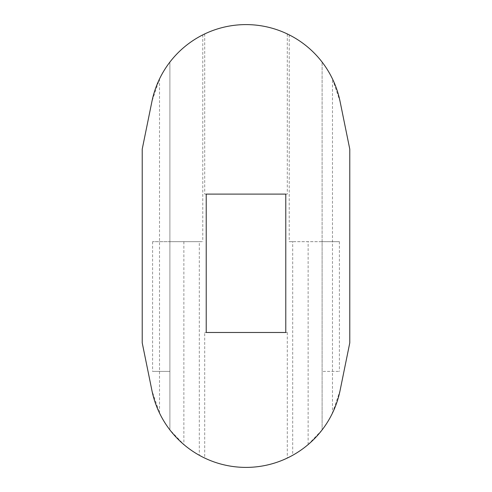 <?xml version="1.0" encoding="UTF-8"?>
<svg xmlns="http://www.w3.org/2000/svg" width="492" height="492" viewBox="0 0 492 492"><rect width="100%" height="100%" fill="white"/><g stroke="black" fill="none" stroke-linecap="round" stroke-linejoin="round"><path stroke-width="0.37" stroke-dasharray="2.46 1.84" d="M199.303 241.677L169.894 241.677L169.894 371.405L152.594 371.405L169.894 371.405L169.894 241.677L152.594 241.677L202.778 241.677L199.303 241.677L199.303 455.278L204.709 458.064L204.709 332.481L287.291 332.481L287.291 458.064L292.697 455.278L292.697 241.677L289.222 241.677L322.106 241.677L322.106 371.405L339.4 371.405L322.106 371.405L322.106 241.677L339.4 241.677L322.106 241.677L322.106 62.09A95.995 95.995 0 0 1 332.487 78.935M159.513 78.935L159.513 413.065L151.936 390.562L142.219 342.863L142.219 149.137L151.936 101.438L159.513 78.935A95.995 95.995 0 0 1 202.778 34.883L204.709 33.936A95.995 95.995 0 0 1 287.291 33.936L289.222 34.883A95.995 95.995 0 0 1 322.106 62.09L322.106 429.91L322.106 241.677L292.697 241.677M199.303 455.278A95.995 95.995 0 0 1 183.873 444.59L169.894 429.91L169.894 62.09L169.894 429.91A95.995 95.995 0 0 1 159.519 413.065M332.481 413.065L340.064 390.562L349.781 342.863L349.781 149.137L340.064 101.438L332.481 78.935L332.481 413.065A95.995 95.995 0 0 1 322.106 429.91L308.127 444.59A95.995 95.995 0 0 1 292.697 455.278M206.216 194.106L204.709 194.112M204.709 33.936L204.709 194.106L287.291 194.106L287.291 33.936M285.784 194.106L287.291 194.112M206.216 332.481L204.709 332.487M285.784 332.481L287.291 332.487M289.222 34.883L289.222 241.677M202.778 34.883L202.778 241.677M204.709 458.064A95.995 95.995 0 0 0 287.291 458.064M308.127 444.59L308.127 241.677M183.873 241.677L183.873 444.59M152.594 241.677L152.594 371.405M339.4 241.677L339.4 371.405"/><path stroke-width="0.74" d="M151.936 101.438A95.995 95.995 0 0 1 340.064 101.438L349.781 149.137L349.781 342.863L340.064 390.562A95.995 95.995 0 0 1 151.936 390.562L142.219 342.863L142.219 149.137L151.936 101.438M285.784 332.481L285.784 194.106L206.216 194.106L206.216 332.481L285.784 332.481"/></g></svg>
